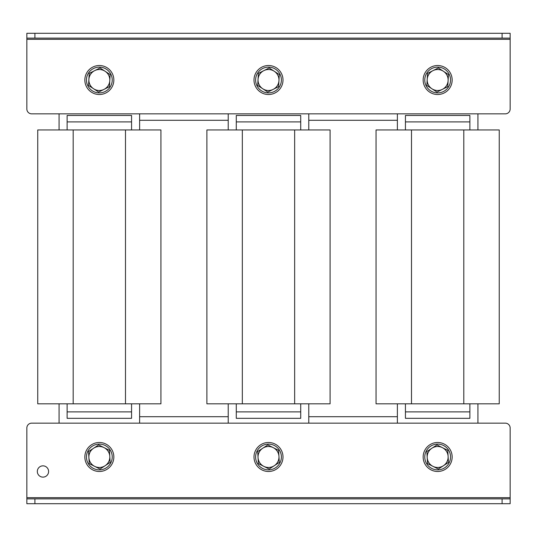 <?xml version="1.0" encoding="UTF-8"?>
<svg xmlns="http://www.w3.org/2000/svg" width="537" height="537" viewBox="0 0 537 537"><rect width="100%" height="100%" fill="white"/><g stroke="black" fill="none" stroke-linecap="round" stroke-linejoin="round"><path stroke-width="0.81" d="M397.38 416.712L308.775 416.712M228.225 416.712L139.62 416.712M139.62 113.844L139.62 129.954M139.62 403.824L139.62 423.156M510.15 498.873L510.15 503.706L502.095 503.706L502.095 498.873L510.15 498.873L510.15 427.989A4.833 4.833 0 0 0 505.317 423.156L31.683 423.156L59.07 423.156L59.07 403.824M59.07 129.954L59.07 113.844L31.683 113.844L505.317 113.844A4.833 4.833 0 0 0 510.15 109.011L510.15 38.127L502.095 38.127L502.095 33.294L510.15 33.294L510.15 38.127M308.775 113.844L308.775 129.954M308.775 403.824L308.775 423.156M228.225 423.156L228.225 403.824M228.225 129.954L228.225 113.844M505.317 113.844L477.93 113.844L477.93 129.954M477.93 403.824L477.93 423.156L505.317 423.156M397.38 423.156L397.38 403.824M397.38 129.954L397.38 113.844M37.322 471.486A5.639 5.639 0 0 0 42.96 477.124A5.639 5.639 0 0 0 48.599 471.486A5.639 5.639 0 0 0 42.96 465.848A5.639 5.639 0 0 0 37.322 471.486M31.683 423.156A4.833 4.833 0 0 0 26.85 427.989L26.85 498.873L34.905 498.873L34.905 503.706L26.85 503.706L26.85 498.873M502.095 503.706L34.905 503.706M502.095 498.873L34.905 498.873M510.15 497.685L26.85 497.685L26.85 427.989M437.655 469.875A12.888 12.888 0 0 0 450.543 456.987A12.888 12.888 0 0 0 437.655 444.099A12.888 12.888 0 0 0 424.767 456.987A12.888 12.888 0 0 0 437.655 469.875M423.156 456.987A14.499 14.499 0 0 1 437.655 442.488A14.499 14.499 0 0 1 452.154 456.987A14.499 14.499 0 0 1 437.655 471.486A14.499 14.499 0 0 1 423.156 456.987M442.374 447.636L436.977 444.918L426.861 451.536L427.539 463.612L438.333 469.056L448.449 462.438L447.771 450.362L442.374 447.636A10.472 10.472 0 0 0 427.197 457.578A10.472 10.472 0 0 0 443.394 465.747A10.472 10.472 0 0 0 442.374 447.636M273.219 447.636L267.822 444.918L257.706 451.536L258.384 463.612L269.178 469.056L279.294 462.438L278.616 450.362L273.219 447.636A10.472 10.472 0 0 0 258.042 457.578A10.472 10.472 0 0 0 274.239 465.747A10.472 10.472 0 0 0 273.219 447.636M104.064 447.636L98.667 444.918L88.551 451.536L89.229 463.612L100.023 469.056L110.139 462.438L109.461 450.362L104.064 447.636A10.472 10.472 0 0 0 88.887 457.578A10.472 10.472 0 0 0 105.084 465.747A10.472 10.472 0 0 0 104.064 447.636M268.5 469.875A12.888 12.888 0 0 0 281.388 456.987A12.888 12.888 0 0 0 268.5 444.099A12.888 12.888 0 0 0 255.612 456.987A12.888 12.888 0 0 0 268.5 469.875M99.345 469.875A12.888 12.888 0 0 0 112.233 456.987A12.888 12.888 0 0 0 99.345 444.099A12.888 12.888 0 0 0 86.457 456.987A12.888 12.888 0 0 0 99.345 469.875M254.001 456.987A14.499 14.499 0 0 1 268.5 442.488A14.499 14.499 0 0 1 282.999 456.987A14.499 14.499 0 0 1 268.5 471.486A14.499 14.499 0 0 1 254.001 456.987M84.846 456.987A14.499 14.499 0 0 1 99.345 442.488A14.499 14.499 0 0 1 113.844 456.987A14.499 14.499 0 0 1 99.345 471.486A14.499 14.499 0 0 1 84.846 456.987M131.565 411.879L67.125 411.879L67.125 418.323L131.565 418.323L131.565 403.824M67.125 411.879L67.125 403.824M125.49 403.824L160.932 403.824L160.932 129.954L125.49 129.954L125.49 403.824L37.738 403.824L37.738 129.954L125.49 129.954M67.125 121.899L131.565 121.899L131.565 115.455L67.125 115.455L67.125 129.954M131.565 121.899L131.565 129.954M300.72 411.879L236.28 411.879L236.28 418.323L300.72 418.323L300.72 403.824M236.28 411.879L236.28 403.824M294.645 403.824L330.087 403.824L330.087 129.954L294.645 129.954L294.645 403.824L206.893 403.824L206.893 129.954L294.645 129.954M236.28 121.899L300.72 121.899L300.72 115.455L236.28 115.455L236.28 129.954M300.72 121.899L300.72 129.954M469.875 411.879L405.435 411.879L405.435 418.323L469.875 418.323L469.875 403.824M405.435 411.879L405.435 403.824M499.242 129.954L376.048 129.954L376.048 403.824L499.242 403.824L499.242 129.954L499.242 403.824M405.435 121.899L469.875 121.899L469.875 115.455L405.435 115.455L405.435 129.954M469.875 121.899L469.875 129.954M397.38 120.288L308.775 120.288M228.225 120.288L139.62 120.288M26.85 38.127L26.85 33.294L34.905 33.294L34.905 38.127L26.85 38.127L26.85 33.294L26.85 109.011A4.833 4.833 0 0 0 31.683 113.844M34.905 33.294L502.095 33.294M34.905 38.127L502.095 38.127M26.85 39.315L510.15 39.315L510.15 109.011M431.916 88.773L436.977 92.082L447.771 86.638L448.449 74.562L438.333 67.944L427.539 73.388L426.861 85.464L431.916 88.773A10.472 10.472 0 0 0 448.113 80.604A10.472 10.472 0 0 0 432.936 70.662A10.472 10.472 0 0 0 431.916 88.773M437.655 92.901A12.888 12.888 0 0 0 450.543 80.013A12.888 12.888 0 0 0 437.655 67.125A12.888 12.888 0 0 0 424.767 80.013A12.888 12.888 0 0 0 437.655 92.901M452.154 80.013A14.499 14.499 0 0 1 437.655 94.512A14.499 14.499 0 0 1 423.156 80.013A14.499 14.499 0 0 1 437.655 65.514A14.499 14.499 0 0 1 452.154 80.013M262.761 88.773L267.822 92.082L278.616 86.638L279.294 74.562L269.178 67.944L258.384 73.388L257.706 85.464L262.761 88.773A10.472 10.472 0 0 0 278.958 80.604A10.472 10.472 0 0 0 263.781 70.662A10.472 10.472 0 0 0 262.761 88.773M93.606 88.773L98.667 92.082L109.461 86.638L110.139 74.562L100.023 67.944L89.229 73.388L88.551 85.464L93.606 88.773A10.472 10.472 0 0 0 109.803 80.604A10.472 10.472 0 0 0 94.626 70.662A10.472 10.472 0 0 0 93.606 88.773M268.5 92.901A12.888 12.888 0 0 0 281.388 80.013A12.888 12.888 0 0 0 268.5 67.125A12.888 12.888 0 0 0 255.612 80.013A12.888 12.888 0 0 0 268.5 92.901M99.345 92.901A12.888 12.888 0 0 0 112.233 80.013A12.888 12.888 0 0 0 99.345 67.125A12.888 12.888 0 0 0 86.457 80.013A12.888 12.888 0 0 0 99.345 92.901M282.999 80.013A14.499 14.499 0 0 1 268.5 94.512A14.499 14.499 0 0 1 254.001 80.013A14.499 14.499 0 0 1 268.5 65.514A14.499 14.499 0 0 1 282.999 80.013M113.844 80.013A14.499 14.499 0 0 1 99.345 94.512A14.499 14.499 0 0 1 84.846 80.013A14.499 14.499 0 0 1 99.345 65.514A14.499 14.499 0 0 1 113.844 80.013M73.18 129.954L73.18 403.824M242.335 129.954L242.335 403.824M411.49 129.954L411.49 403.824M463.8 129.954L463.8 403.824"/></g></svg>
